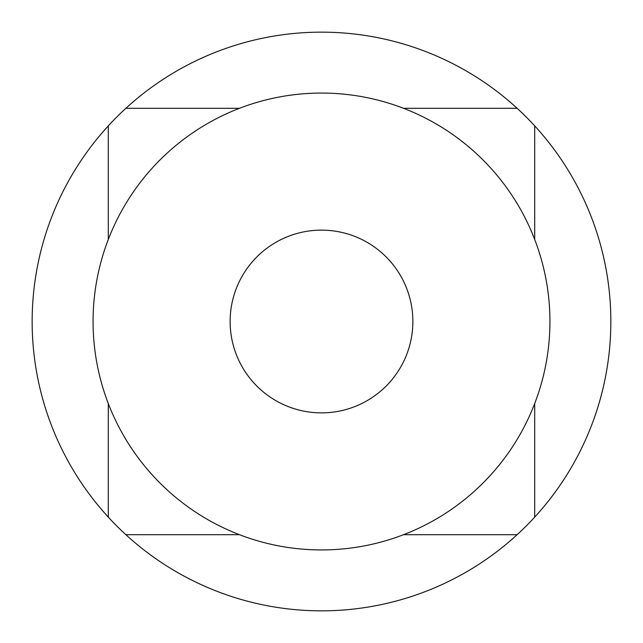 <?xml version="1.0" encoding="UTF-8"?>
<svg xmlns="http://www.w3.org/2000/svg" width="643" height="643" viewBox="0 0 643 643"><rect width="100%" height="100%" fill="white"/><g stroke="black" fill="none" stroke-linecap="round" stroke-linejoin="round"><path stroke-width="0.96" d="M534.703 403.507L534.703 517.117A289.35 289.35 0 0 1 517.117 534.703L403.507 534.703M403.507 108.297L517.117 108.297A289.35 289.35 0 0 1 534.703 125.883L534.703 239.493M517.117 534.703A289.35 289.35 0 0 1 108.297 517.117A289.35 289.35 0 0 1 321.5 32.15A289.35 289.35 0 0 1 517.117 108.297M534.703 125.883A289.35 289.35 0 0 1 534.703 517.117M93.066 321.5A228.434 228.434 0 0 0 321.5 549.934A228.434 228.434 0 0 0 549.934 321.5A228.434 228.434 0 0 0 321.5 93.066A228.434 228.434 0 0 0 93.066 321.5M230.13 321.5A91.37 91.37 0 0 1 321.5 230.13A91.37 91.37 0 0 1 412.87 321.5A91.37 91.37 0 0 1 321.5 412.87A91.37 91.37 0 0 1 230.13 321.5A91.37 91.37 0 0 1 321.5 230.13A91.37 91.37 0 0 1 412.87 321.5A91.37 91.37 0 0 1 321.5 412.87A91.37 91.37 0 0 1 230.13 321.5M125.883 108.297L239.493 108.297M108.297 517.117L108.297 403.507M108.297 239.493L108.297 125.883M239.493 534.703L125.883 534.703"/></g></svg>
